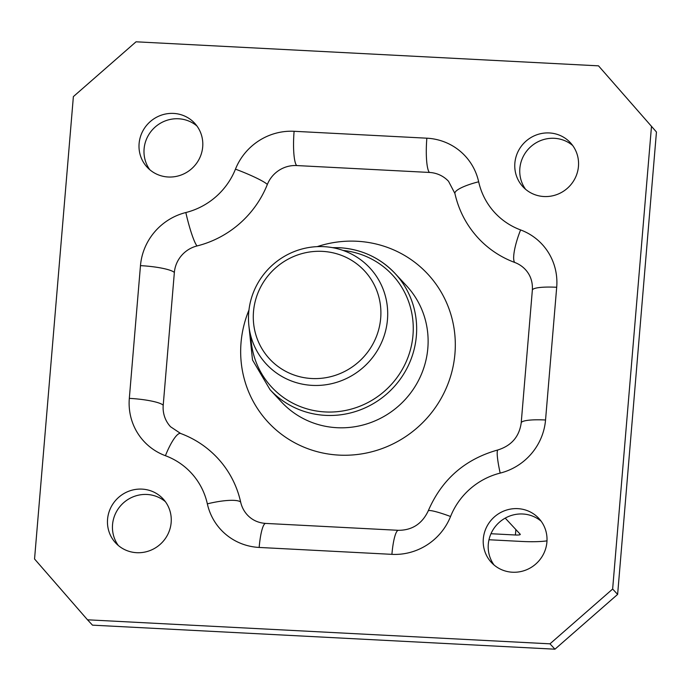 <?xml version="1.0" encoding="UTF-8"?>
<svg xmlns="http://www.w3.org/2000/svg" width="691" height="691" viewBox="0 0 691 691"><rect width="100%" height="100%" fill="white"/><g stroke="black" fill="none" stroke-linecap="round" stroke-linejoin="round"><path stroke-width="1.04" d="M322.429 251.369A64.747 62.717 -42.9 0 0 253.502 311.641A64.747 62.717 -42.9 0 0 311.753 378.521A64.747 62.717 -42.9 0 0 380.681 318.249A64.747 62.717 -42.9 0 0 322.429 251.369M312.263 385.379A70.637 68.418 137.1 0 1 266.355 364.105A70.637 68.418 137.1 0 1 255.739 287.128A70.637 68.418 137.1 0 1 323.915 246.661A70.637 68.418 137.1 0 1 369.823 267.927A70.637 68.418 137.1 0 1 380.447 344.904A70.637 68.418 137.1 0 1 312.263 385.379M339.583 247.749A85.347 82.67 137.1 0 1 395.053 273.446L406.515 285.78A85.347 82.67 137.1 0 1 419.351 378.798A85.347 82.67 137.1 0 1 336.966 427.703A85.347 82.67 137.1 0 1 281.496 402.007L270.034 389.672A85.347 82.67 137.1 0 0 325.504 415.369A85.347 82.67 137.1 0 0 407.889 366.463A85.347 82.67 137.1 0 0 395.053 273.446C380.024 257.717 361.505 249.14 339.488 247.706L332.44 247.637M248.95 310.095A108.893 105.473 -42.9 0 0 339.013 455.11A108.893 105.473 -42.9 0 0 454.937 353.74A108.893 105.473 -42.9 0 0 356.971 241.254A108.893 105.473 -42.9 0 0 317.221 246.635M136.688 552.696A32.373 31.354 137.1 0 1 115.647 542.945A32.373 31.354 137.1 0 1 110.776 507.669A32.373 31.354 137.1 0 1 142.026 489.116A32.373 31.354 137.1 0 1 163.067 498.859A32.373 31.354 137.1 0 1 167.939 534.143A32.373 31.354 137.1 0 1 136.688 552.696M118.299 545.475A32.373 31.354 137.1 0 1 116.641 511.357A32.373 31.354 137.1 0 1 147.01 494.471A32.373 31.354 137.1 0 1 165.399 501.692M168.233 177A32.373 31.354 137.1 0 1 147.192 167.248A32.373 31.354 137.1 0 1 142.32 131.972A32.373 31.354 137.1 0 1 173.571 113.419A32.373 31.354 137.1 0 1 194.612 123.162A32.373 31.354 137.1 0 1 199.483 158.446A32.373 31.354 137.1 0 1 168.233 177M149.843 169.779A32.373 31.354 137.1 0 1 148.185 135.661A32.373 31.354 137.1 0 1 178.554 118.774A32.373 31.354 137.1 0 1 196.944 125.995M543.99 196.529A32.373 31.354 137.1 0 1 522.949 186.777A32.373 31.354 137.1 0 1 518.086 151.493A32.373 31.354 137.1 0 1 549.328 132.948A32.373 31.354 137.1 0 1 570.369 142.691A32.373 31.354 137.1 0 1 575.24 177.976A32.373 31.354 137.1 0 1 543.99 196.529M525.601 189.308A32.373 31.354 137.1 0 1 523.942 155.19A32.373 31.354 137.1 0 1 554.312 138.304A32.373 31.354 137.1 0 1 572.701 145.525M512.446 572.226A32.373 31.354 137.1 0 1 491.405 562.474A32.373 31.354 137.1 0 1 486.533 527.19A32.373 31.354 137.1 0 1 517.784 508.645A32.373 31.354 137.1 0 1 538.825 518.388A32.373 31.354 137.1 0 1 543.696 553.672A32.373 31.354 137.1 0 1 512.446 572.226M494.056 565.005A32.373 31.354 137.1 0 1 492.398 530.887A32.373 31.354 137.1 0 1 522.767 514A32.373 31.354 137.1 0 1 541.157 521.221M259.16 547.445A29.428 5.338 93 0 1 265.672 523.415L398.422 530.317C412.164 530.282 422.097 523.821 428.213 510.934C441.748 479.442 465.017 459.1 498.004 449.919C511.539 445.617 519.269 436.617 521.204 422.901L532.346 290.168C532.847 282.04 530.541 275.182 525.419 269.585A29.428 28.504 -42.9 0 0 514.726 262.459A100.065 96.921 137.1 0 1 478.353 238.231C466.58 225.439 458.772 210.539 454.92 193.515A29.428 6.366 167.5 0 1 478.664 181.785A70.637 68.418 -42.9 0 0 520.599 229.93A58.865 57.016 137.1 0 1 556.696 287.266L545.545 419.998A58.865 57.016 137.1 0 1 500.18 473.102A70.637 68.418 -42.9 0 0 450.558 516.497A58.865 57.016 137.1 0 1 391.909 554.346L259.16 547.445A58.865 57.016 137.1 0 1 207.352 503.86A70.637 68.418 -42.9 0 0 165.417 455.706A58.865 57.016 137.1 0 1 129.321 398.37L140.472 265.638A58.865 57.016 137.1 0 1 185.836 212.534A70.637 68.418 -42.9 0 0 235.458 169.148A58.865 57.016 137.1 0 1 294.107 131.29L426.857 138.191A58.865 57.016 137.1 0 1 478.664 181.785M454.92 193.515L448.545 181.31A29.428 28.504 -42.9 0 0 429.413 172.448L296.664 165.555A29.428 28.504 -42.9 0 0 267.339 184.48A100.065 96.921 137.1 0 1 197.039 245.953A29.428 28.504 -42.9 0 0 174.357 272.504L163.214 405.237A29.428 28.504 -42.9 0 0 170.565 426.77L180.627 433.473A29.428 6.582 110.3 0 0 165.417 455.706M180.627 433.473C194.914 438.811 207.24 447.034 217.63 458.133A100.065 96.921 137.1 0 1 240.667 502.115A29.428 28.504 -42.9 0 0 247.438 515.045C252.206 520.107 258.279 522.897 265.672 523.415M656.45 132.007L598.51 65.844L656.45 132.007L617.624 594.398L554.959 649.195L92.49 625.156L87.507 619.801L549.976 643.831L612.641 589.043L617.624 594.398M651.466 126.643L612.641 589.043M87.507 619.801L34.55 558.993L73.376 96.602L136.041 41.806L598.51 65.844M554.959 649.195L549.976 643.831M488.978 539.749L521.394 541.433A41.201 7.014 -175.2 0 0 546.987 540.863M505.225 518.12L520.202 534.221A5.882 1.002 4.8 0 1 520.28 534.419A5.882 1.002 4.8 0 1 515.417 534.998L490.973 533.728M250.868 336.197A82.41 79.819 -42.9 0 0 325.254 411.948A82.41 79.819 -42.9 0 0 412.769 337.372A82.41 79.819 -42.9 0 0 343.107 250.444M129.321 398.37A29.428 5.01 4.8 0 1 163.214 405.237M140.472 265.638A29.428 5.01 4.8 0 1 174.357 272.504M240.667 502.115A29.428 6.366 167.5 0 0 207.352 503.86M185.836 212.534A29.428 3.619 75.9 0 0 197.039 245.953M235.458 169.148A29.428 3.213 21.8 0 1 267.339 184.48M398.422 530.317A29.428 5.338 93 0 0 391.909 554.346M294.107 131.29A29.428 5.338 93 0 0 296.664 165.555M428.213 510.934A29.428 3.213 21.8 0 1 450.558 516.497M426.857 138.191A29.428 5.338 93 0 0 429.413 172.448M498.004 449.919A29.428 3.619 75.9 0 0 500.18 473.102M521.204 422.901A29.428 5.01 4.8 0 1 545.545 419.998M520.599 229.93A29.428 6.582 110.3 0 0 514.726 262.459M532.346 290.168A29.428 5.01 4.8 0 1 556.696 287.266M515.417 534.998L515.875 529.565M248.846 325.349L252.509 359.968L270.034 389.672"/></g></svg>
